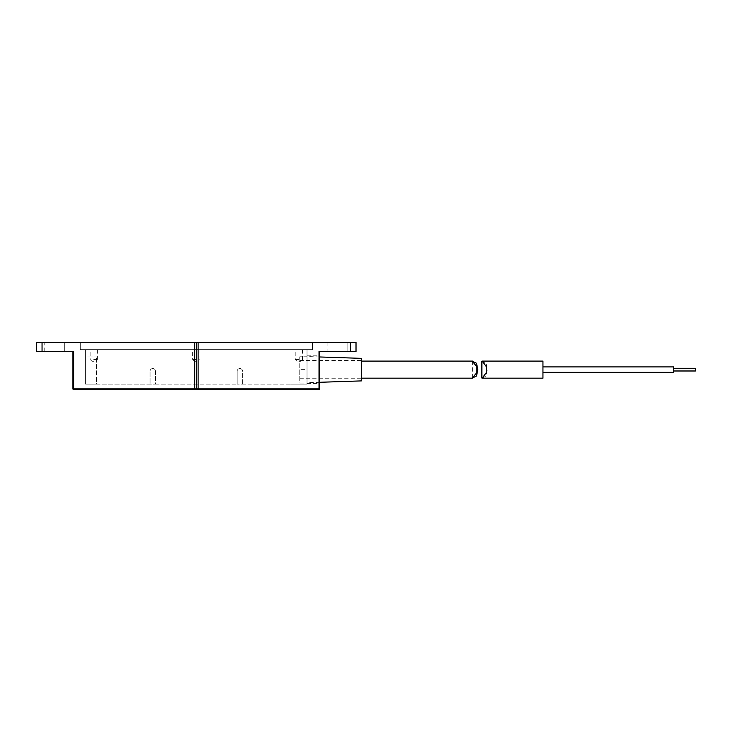 <?xml version="1.0" encoding="UTF-8"?>
<svg xmlns="http://www.w3.org/2000/svg" width="732" height="732" viewBox="0 0 732 732"><rect width="100%" height="100%" fill="white"/><g stroke="black" fill="none" stroke-linecap="round" stroke-linejoin="round"><path stroke-width="0.55" stroke-dasharray="3.66 2.75" d="M54.744 342.402L64.727 342.402L54.744 342.402M54.744 351.479L64.727 351.479L64.727 342.402L64.727 351.479L54.744 351.479M337.873 342.402L347.856 342.402L347.856 351.479L327.89 351.479L347.856 351.479L337.873 351.479L347.856 351.479L347.856 342.402L337.873 342.402M319.738 369.633L319.738 355.834L319.738 369.633M307.019 369.633L307.019 355.834L307.019 383.056L299.754 383.056L299.754 356.2L299.754 383.056L307.019 383.056L307.019 356.2L299.754 356.2L307.019 356.2L307.019 369.633L299.754 369.633L299.754 378.719L299.754 369.633M307.019 384.144L307.019 349.667L85.598 349.667L307.019 349.667L307.019 384.144L291.043 384.144L291.043 349.667L307.019 349.667L307.019 384.144L291.043 384.144L291.043 349.667L307.019 349.667L307.019 384.144L237.159 384.144L307.019 384.144M96.487 384.144L155.486 384.144L85.598 384.144L85.598 349.667L85.598 384.144L96.487 384.144L96.487 356.923L96.487 384.144M155.486 384.144L237.159 384.144L155.486 384.144L155.486 371.261A2.727 2.727 0 0 0 152.768 368.544A2.727 2.727 0 0 0 150.042 371.261L150.042 384.144L150.042 371.261A2.727 2.727 0 0 1 152.768 368.544A2.727 2.727 0 0 1 155.486 371.261L155.486 384.144M242.603 384.144L242.603 371.261A2.727 2.727 0 0 0 239.886 368.544A2.727 2.727 0 0 0 237.159 371.261L237.159 384.144L237.159 371.261A2.727 2.727 0 0 1 239.886 368.544A2.727 2.727 0 0 1 242.603 371.261L242.603 384.144M350.573 342.402L350.573 351.479L356.017 351.479L356.017 342.402L36.6 342.402M350.573 351.479L319.015 351.479L319.738 351.479L319.015 351.479L319.015 388.866L73.639 388.866L73.639 351.479L42.044 351.479L42.044 342.402M72.916 388.866L73.639 388.866L73.639 389.598L319.015 389.598L319.015 388.866L319.738 388.866L319.738 351.479M80.154 342.402L312.463 342.402L80.154 342.402L80.154 349.667L312.463 349.667L312.463 342.402L312.463 349.667L80.154 349.667L80.154 342.402M36.6 351.479L42.044 351.479M73.639 351.479L72.916 351.479L73.639 351.479M44.771 351.479L44.771 342.402M327.89 342.402L327.89 351.479M347.856 342.402L347.856 351.479M85.598 356.923L85.598 384.144L85.598 356.923L96.487 356.923L85.598 356.923M150.042 371.261A2.727 2.727 0 0 1 152.768 368.544A2.727 2.727 0 0 1 155.486 371.261A2.727 2.727 0 0 0 152.768 368.544A2.727 2.727 0 0 0 150.042 371.261L150.042 384.144L150.042 371.261M237.159 371.261A2.727 2.727 0 0 1 239.886 368.544A2.727 2.727 0 0 1 242.603 371.261A2.727 2.727 0 0 0 239.886 368.544A2.727 2.727 0 0 0 237.159 371.261L237.159 384.144L237.159 371.261M194.492 388.866L198.125 388.866M93.769 361.279L91.958 361.279L93.769 361.279M196.313 361.279L194.492 361.279L196.313 361.279M298.848 361.279L300.669 361.279L298.848 361.279M298.848 349.667L295.216 349.667L298.848 349.667M93.769 349.667L97.402 349.667L93.769 349.667M196.313 349.667L192.681 349.667L196.313 349.667M312.28 349.667L312.28 342.402L80.337 342.402L312.28 342.402L312.28 349.667L80.337 349.667L80.337 342.402L80.337 349.667L312.28 349.667M361.462 369.633L361.462 360.537L361.462 369.633M319.738 356.969L307.019 356.548L307.019 382.708L307.019 356.548M319.738 382.287L307.019 382.708M361.462 380.896L361.462 358.36M542.952 361.096L542.952 372.35L673.623 372.35L673.623 366.906L673.623 370.987L695.4 370.987L695.4 368.269L695.4 369.633L695.4 368.269L673.623 368.269L673.623 369.633L673.623 368.269M673.623 370.987L673.623 366.906L542.952 366.906M482.223 378.16L486.066 375.983L487.256 369.633L486.066 363.273L482.223 361.096M542.952 372.35L542.952 378.16M93.769 359.467L97.402 359.467L93.769 359.467M196.313 359.467L192.681 359.467L196.313 359.467M298.848 359.467L295.216 359.467L298.848 359.467M307.019 383.422L319.738 383.422M307.019 355.834L319.738 355.834M64.727 351.479L64.727 342.402M97.402 349.667L97.402 359.467L95.581 361.279M199.937 349.667L199.937 359.467L198.125 361.279M302.481 349.667L302.481 359.467L300.669 361.279M194.492 361.279L192.681 359.467L192.681 349.667M91.958 361.279L90.137 359.467L90.137 349.667M297.036 361.279L295.216 359.467L295.216 349.667M299.754 360.537L361.462 360.537M299.754 378.719L361.462 378.719M486.377 372.542L486.377 366.714M472.341 361.224L472.341 378.032"/><path stroke-width="1.1" d="M196.313 342.402L196.313 388.866L198.125 388.866L198.125 342.402L356.017 342.402L356.017 351.479L319.015 351.479L319.015 389.598L73.639 389.598A0.723 0.723 0 0 1 72.916 388.866L72.916 351.479L72.916 388.866A0.723 0.723 0 0 0 73.639 389.598A0.723 0.723 0 0 1 72.916 388.866A0.723 0.723 0 0 0 73.639 389.598L73.639 388.866L194.492 388.866L194.492 342.402L198.125 342.402M196.313 388.866L194.492 388.866M36.6 342.402L36.6 351.479L36.6 342.402L194.492 342.402M72.916 388.866L73.639 388.866L73.639 351.479L36.6 351.479M319.738 351.479L319.738 388.866A0.723 0.723 0 0 1 319.015 389.598A0.723 0.723 0 0 0 319.738 388.866L198.125 388.866M319.738 356.969L361.462 358.36L361.462 380.896L319.738 382.287M673.623 368.269L695.4 368.269L695.4 370.987L673.623 370.987M542.952 366.906L673.623 366.906L673.623 372.35L542.952 372.35M482.223 361.096L486.377 366.714L486.377 372.542L482.223 378.16L542.952 378.16L542.952 361.096L482.223 361.096M476.807 369.633L476.852 366.714L472.341 361.224L476.55 363.273L477.731 369.633L476.55 375.983L472.341 378.032L476.852 372.542L476.807 369.633M350.573 351.479L350.573 342.402M42.044 342.402L42.044 351.479M481.866 378.032L481.866 361.224M361.462 361.096L472.698 361.096M361.462 378.16L472.698 378.16M476.852 366.714L476.852 372.542"/></g></svg>
